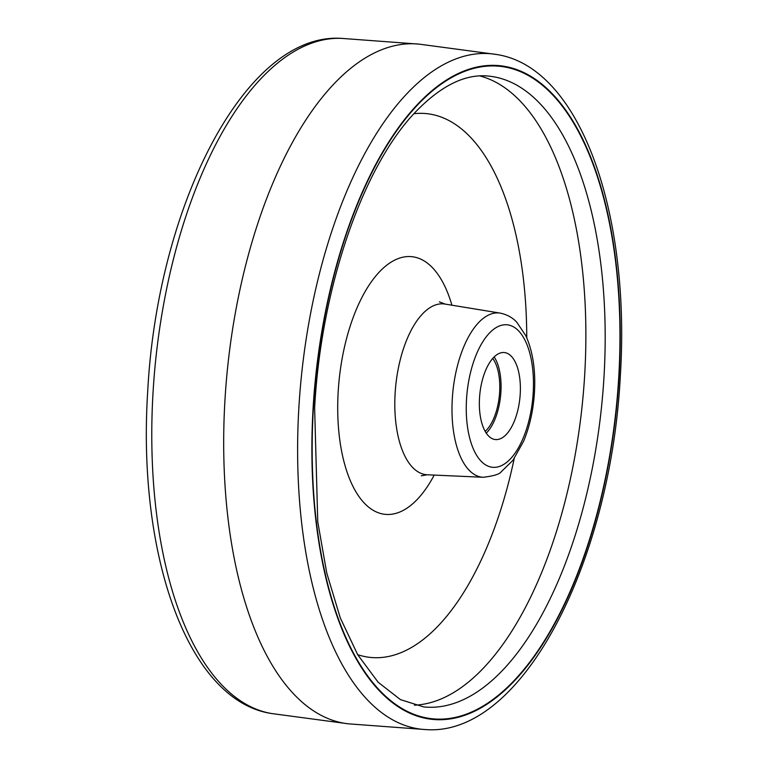 <?xml version="1.0" encoding="UTF-8"?>
<svg xmlns="http://www.w3.org/2000/svg" width="768" height="768" viewBox="0 0 768 768"><rect width="100%" height="100%" fill="white"/><g stroke="black" fill="none" stroke-linecap="round" stroke-linejoin="round"><path stroke-width="1.15" d="M479.501 398.15A43.738 20.131 -84.1 0 1 504.384 352.55A43.738 20.131 -84.1 0 1 520.224 393.955A43.738 20.131 -84.1 0 1 495.331 439.546A43.738 20.131 -84.1 0 1 479.501 398.15M494.17 356.938A43.738 20.131 -84.1 0 1 500.909 391.939A43.738 20.131 -84.1 0 1 486.24 433.152M492.739 358.445A41.002 18.864 -84.1 0 1 499.642 392.074A41.002 18.864 -84.1 0 1 485.155 431.386M452.285 399.053A82.541 37.987 -84.1 0 1 500.275 313.133C510.528 315.331 515.213 320.621 516.739 322.166L525.85 335.76C532.829 351.322 535.699 370.147 534.461 392.256C533.347 410.102 529.728 426.432 523.613 441.245L512.88 460.397L501.178 471.821C499.526 474.221 493.526 476.045 483.197 477.274A82.541 37.987 -84.1 0 1 452.285 399.053M533.203 392.611A71.626 32.966 95.9 0 0 504.096 324.806A71.626 32.966 95.9 0 0 466.512 399.485A71.626 32.966 95.9 0 0 495.629 467.29A71.626 32.966 95.9 0 0 533.203 392.611M500.275 313.133L445.027 304.07A85.843 39.504 95.9 0 0 395.117 393.427A85.843 39.504 95.9 0 0 427.277 474.778L483.197 477.274M434.218 475.085A129.523 59.606 -84.1 0 1 367.536 506.218A129.523 59.606 -84.1 0 1 338.189 391.718A129.523 59.606 -84.1 0 1 387.254 264.806A129.523 59.606 -84.1 0 1 451.891 305.194M526.752 337.766A273.341 125.789 95.9 0 0 413.914 113.712M357.658 654.653A273.341 125.789 95.9 0 0 514.186 458.621M479.808 75.936A317.078 145.92 -84.1 0 1 584.717 374.323A317.078 145.92 -84.1 0 1 414.365 705.187M423.61 706.906A317.078 145.92 95.9 0 0 604.022 376.33A317.078 145.92 95.9 0 0 489.206 76.157C465.782 73.43 441.197 85.392 415.478 112.032C362.88 166.608 321.014 287.597 314.63 407.904L317.76 521.818L326.755 573.005L340.272 617.866L357.715 654.758L378.182 682.282L400.464 699.629L423.61 706.906M313.363 408.259A328.013 150.95 -84.1 0 1 485.453 66.288A328.013 150.95 -84.1 0 1 618.768 376.81A328.013 150.95 -84.1 0 1 446.688 718.781A328.013 150.95 -84.1 0 1 313.363 408.259M619.046 376.781A328.608 151.219 95.9 0 0 485.482 65.702A328.608 151.219 95.9 0 0 313.094 408.288A328.608 151.219 95.9 0 0 446.65 719.366A328.608 151.219 95.9 0 0 619.046 376.781M298.858 407.866A339.523 156.25 -84.1 0 1 496.262 54.451C580.253 66.835 630.816 213.014 620.304 376.426C610.637 562.541 522.221 736.57 426.058 729.6A339.523 156.25 -84.1 0 1 298.858 407.866M224.938 400.387A341.674 157.238 -84.1 0 1 419.309 44.15A341.674 157.238 -84.1 0 1 419.376 44.16L341.942 38.4A339.523 156.25 95.9 0 0 153.024 392.698A339.523 156.25 95.9 0 0 271.738 713.549L348.691 723.85A341.674 157.238 -84.1 0 1 348.624 723.84A341.674 157.238 -84.1 0 1 224.938 400.387M421.286 475.805L427.277 474.778M419.309 44.15L496.262 54.451M341.942 38.4C245.779 31.43 157.363 205.459 147.696 391.574C137.184 554.986 187.747 701.165 271.738 713.549M348.624 723.84L426.058 729.6M439.382 301.834L445.027 304.07"/></g></svg>
